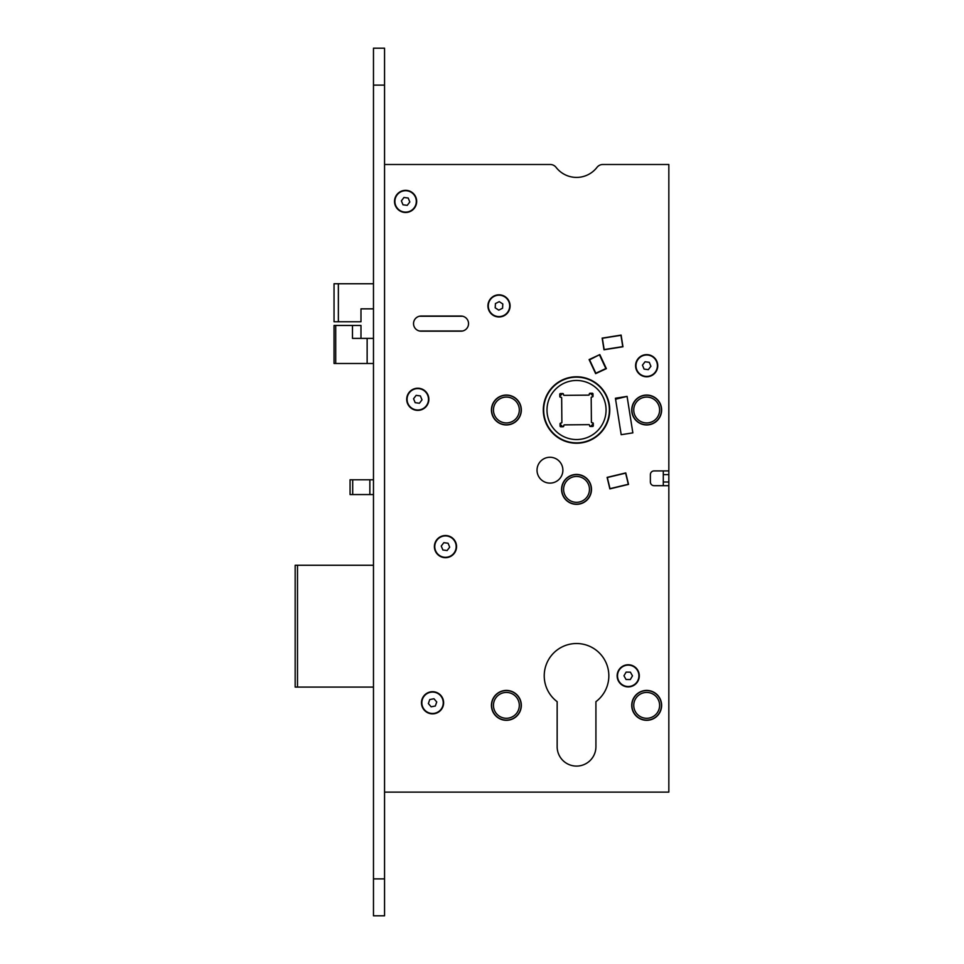 <?xml version="1.0" encoding="UTF-8"?>
<svg xmlns="http://www.w3.org/2000/svg" width="964" height="964" viewBox="0 0 964 964"><rect width="100%" height="100%" fill="white"/><g stroke="black" fill="none" stroke-linecap="round" stroke-linejoin="round"><path stroke-width="1.45" d="M609.019 164.495L602.837 164.495A7.387 7.387 0 0 0 596.993 167.362A25.847 25.847 0 0 1 556.083 167.362A7.387 7.387 0 0 0 550.239 164.495L544.045 164.495M589.498 359.656L595.897 373.381M605.934 368.694L599.536 354.981M609.995 488.664L628.311 484.265L625.636 473.143L607.332 477.529L609.995 488.664M604.151 349.558L622.756 346.618L620.961 335.315L602.367 338.256L604.151 349.558M650.375 474.613A3.687 3.687 0 0 1 654.062 470.926A3.687 3.687 0 0 0 650.375 474.613L650.375 482A3.687 3.687 0 0 0 654.062 485.687L668.835 485.687L668.835 474.613L663.292 474.613L663.292 482L668.835 482M419.448 331.001L462.636 331.001M462.636 316.228L419.448 316.228M615.61 399.494L621.19 434.704L632.854 432.86L627.082 396.397L616.852 398.891A3.687 3.687 0 0 0 615.61 399.494M557.156 746.714A19.388 19.388 0 0 0 576.532 766.091A19.388 19.388 0 0 0 595.921 746.714L595.921 701.672A32.306 32.306 0 0 0 600.427 654.086A32.306 32.306 0 0 0 552.637 654.086A32.306 32.306 0 0 0 557.156 701.672L557.156 746.714A19.388 19.388 0 0 0 576.532 766.091A19.388 19.388 0 0 0 595.921 746.714M602.837 164.495L668.835 164.495L668.835 474.613M663.292 485.687L663.292 482M663.292 474.613L663.292 470.926M599.439 354.764L589.582 359.825L595.957 373.502M599.62 355.15L605.862 368.537L595.824 373.213M360.982 338.388L360.982 325.458L352.475 325.458L352.475 338.388L373.478 338.388M352.475 325.458L334.038 325.458L334.038 363.488L373.478 363.488M335.713 363.488L335.713 325.458M373.478 283.741L334.038 283.741L334.038 321.771L360.982 321.771L360.982 308.854L373.478 308.854M338.376 283.741L338.376 321.771L338.352 283.741M373.478 565.253L297.502 565.253L297.502 687.091L373.478 687.091M297.502 687.091L295.165 687.091L295.165 565.253L297.502 565.253M550.239 164.495L384.552 164.495M384.552 792.119L668.835 792.119L668.835 485.687M595.656 373.646L606.368 368.646L599.813 354.595L589.1 359.584L595.656 373.646M576.532 504.341A14.954 14.954 0 0 0 589.486 481.904A14.954 14.954 0 0 0 563.591 481.904A14.954 14.954 0 0 0 576.532 504.341M445.476 557.686A11.074 11.074 0 0 0 455.068 541.069A11.074 11.074 0 0 0 435.885 541.069A11.074 11.074 0 0 0 445.476 557.686M499.003 316.975A11.074 11.074 0 0 0 508.594 300.358A11.074 11.074 0 0 0 489.411 300.358A11.074 11.074 0 0 0 499.003 316.975M646.675 376.779A11.074 11.074 0 0 0 656.267 360.162A11.074 11.074 0 0 0 637.084 360.162A11.074 11.074 0 0 0 646.675 376.779M628.227 686.898A11.074 11.074 0 0 0 637.819 670.293A11.074 11.074 0 0 0 618.635 670.293A11.074 11.074 0 0 0 628.227 686.898A11.074 11.074 0 0 0 639.132 673.957A11.074 11.074 0 0 0 624.527 665.389A11.074 11.074 0 0 0 618.551 681.235M432.547 713.854A11.074 11.074 0 0 0 442.139 697.237A11.074 11.074 0 0 0 422.955 697.237A11.074 11.074 0 0 0 432.547 713.854M417.786 410.375A11.074 11.074 0 0 0 427.377 393.758A11.074 11.074 0 0 0 408.194 393.758A11.074 11.074 0 0 0 417.786 410.375M405.603 212.49A11.074 11.074 0 0 0 415.195 195.873A11.074 11.074 0 0 0 396.011 195.873A11.074 11.074 0 0 0 405.603 212.49A11.074 11.074 0 0 0 416.581 199.97A11.074 11.074 0 0 0 402.735 190.715A11.074 11.074 0 0 0 395.373 205.657M625.769 472.914L607.103 477.385L609.863 488.881L628.528 484.398L625.769 472.914M549.95 483.109A12.918 12.918 0 0 0 561.144 463.72A12.918 12.918 0 0 0 538.768 463.72A12.918 12.918 0 0 0 549.95 483.109M603.994 349.775L622.961 346.775L621.117 335.098L602.151 338.111L603.994 349.775M615.418 398.24L621.19 434.704L632.854 432.86L627.082 396.397L615.418 398.24M460.973 316.047L421.099 316.047A7.567 7.567 0 0 0 413.532 323.615A7.567 7.567 0 0 0 421.099 331.182L460.973 331.182A7.567 7.567 0 0 0 468.54 323.615A7.567 7.567 0 0 0 460.973 316.047M646.675 720.313A14.954 14.954 0 0 0 659.629 697.888A14.954 14.954 0 0 0 633.734 697.888A14.954 14.954 0 0 0 646.675 720.313M506.389 720.313A14.954 14.954 0 0 0 519.331 697.888A14.954 14.954 0 0 0 493.435 697.888A14.954 14.954 0 0 0 506.389 720.313M506.389 424.955A14.954 14.954 0 0 0 519.331 402.53A14.954 14.954 0 0 0 493.435 402.53A14.954 14.954 0 0 0 506.389 424.955M576.532 443.235A33.222 33.222 0 0 0 605.308 393.396A33.222 33.222 0 0 0 547.757 393.396A33.222 33.222 0 0 0 576.532 443.235M646.675 424.955A14.954 14.954 0 0 0 659.629 402.53A14.954 14.954 0 0 0 633.734 402.53A14.954 14.954 0 0 0 646.675 424.955M668.835 470.926L654.062 470.926M654.062 485.687A3.687 3.687 0 0 1 650.375 482M373.478 85.121L373.478 48.2L384.552 48.2L384.552 915.8L373.478 915.8L373.478 85.121L384.552 85.121M373.478 494.556L350.065 494.556L350.065 479.783L373.478 479.783M593.246 423.69L593.246 423.545A0.735 0.735 0 0 0 592.499 422.81L592.137 422.81A0.735 0.735 0 0 1 591.39 422.087L591.306 409.881M562.856 426.727L563 426.727A0.735 0.735 0 0 0 563.735 425.98L563.723 425.606A0.735 0.735 0 0 1 564.458 424.859L576.653 424.775M559.819 396.325L559.819 396.469A0.735 0.735 0 0 0 560.566 397.204L560.928 397.204A0.735 0.735 0 0 1 561.675 397.939L561.771 410.134M590.209 393.288L590.076 393.288A0.735 0.735 0 0 0 589.341 394.035L589.341 394.409A0.735 0.735 0 0 1 588.606 395.156L576.412 395.24M615.598 399.409A3.687 3.687 0 0 1 616.827 398.807L623.359 396.987M591.414 422.051L591.185 397.686A0.735 0.735 0 0 1 591.92 396.939L592.282 396.939A0.735 0.735 0 0 0 593.017 396.192L592.993 393.975A0.735 0.735 0 0 0 592.258 393.24L590.04 393.264A0.735 0.735 0 0 0 589.305 394.011L589.305 394.384A0.735 0.735 0 0 1 588.582 395.12L564.217 395.361A0.735 0.735 0 0 1 563.47 394.625L563.458 394.252A0.735 0.735 0 0 0 562.723 393.529L560.506 393.541A0.735 0.735 0 0 0 559.771 394.288L559.795 396.505A0.735 0.735 0 0 0 560.542 397.24L560.903 397.228A0.735 0.735 0 0 1 561.651 397.963L561.879 422.328A0.735 0.735 0 0 1 561.156 423.076L560.783 423.076A0.735 0.735 0 0 0 560.048 423.823L560.072 426.04A0.735 0.735 0 0 0 560.819 426.775L563.036 426.751A0.735 0.735 0 0 0 563.759 426.004L563.759 425.63A0.735 0.735 0 0 1 564.494 424.895L588.859 424.654A0.735 0.735 0 0 1 589.607 425.389L589.607 425.763A0.735 0.735 0 0 0 590.354 426.486L592.571 426.474A0.735 0.735 0 0 0 593.294 425.727L593.282 423.509A0.735 0.735 0 0 0 592.535 422.774L592.161 422.786A0.735 0.735 0 0 1 591.414 422.051M606.886 397.421A32.86 32.86 0 0 1 572.255 442.584A32.86 32.86 0 0 1 550.456 390.01A32.86 32.86 0 0 1 606.886 397.421M603.813 398.698A29.535 29.535 0 0 1 572.688 439.295A29.535 29.535 0 0 1 553.095 392.035A29.535 29.535 0 0 1 603.813 398.698M643.458 395.602A14.773 14.773 0 0 1 660.774 414.412A14.773 14.773 0 0 1 635.818 420.015A14.773 14.773 0 0 1 643.458 395.602M643.856 397.397A12.918 12.918 0 0 1 659.014 413.869A12.918 12.918 0 0 1 637.168 418.762A12.918 12.918 0 0 1 643.856 397.397M503.16 395.602A14.773 14.773 0 0 1 520.488 414.412A14.773 14.773 0 0 1 495.52 420.015A14.773 14.773 0 0 1 503.16 395.602M503.557 397.397A12.918 12.918 0 0 1 518.716 413.869A12.918 12.918 0 0 1 496.882 418.762A12.918 12.918 0 0 1 503.557 397.397M503.16 690.947A14.773 14.773 0 0 1 520.488 709.769A14.773 14.773 0 0 1 495.52 715.36A14.773 14.773 0 0 1 503.16 690.947M503.557 692.755A12.918 12.918 0 0 1 518.716 709.215A12.918 12.918 0 0 1 496.882 714.107A12.918 12.918 0 0 1 503.557 692.755M643.458 690.947A14.773 14.773 0 0 1 660.774 709.769A14.773 14.773 0 0 1 635.818 715.36A14.773 14.773 0 0 1 643.458 690.947M643.856 692.755A12.918 12.918 0 0 1 659.014 709.215A12.918 12.918 0 0 1 637.168 714.107A12.918 12.918 0 0 1 643.856 692.755M573.303 474.975A14.773 14.773 0 0 1 590.631 493.797A14.773 14.773 0 0 1 565.663 499.388A14.773 14.773 0 0 1 573.303 474.975M573.713 476.77A12.918 12.918 0 0 1 588.871 493.243A12.918 12.918 0 0 1 567.025 498.135A12.918 12.918 0 0 1 573.713 476.77M593.017 396.047A21.594 21.594 0 0 0 590.173 393.264M562.578 393.529A21.594 21.594 0 0 0 559.795 396.361M560.048 423.967A21.594 21.594 0 0 0 562.892 426.751M590.486 426.486A21.594 21.594 0 0 0 593.282 423.654M395.71 205.513A10.712 10.712 0 0 0 414.098 207.935A10.712 10.712 0 0 0 406.989 190.8A10.712 10.712 0 0 0 395.71 205.513M403 204.802L407.23 205.356L409.821 201.97L408.194 198.03L403.964 197.475L401.373 200.861L403 204.802M407.555 403.542A11.074 11.074 0 0 1 419.219 388.323A11.074 11.074 0 0 1 426.57 406.037A11.074 11.074 0 0 1 407.555 403.542M407.893 403.398A10.712 10.712 0 0 0 426.281 405.82A10.712 10.712 0 0 0 419.171 388.685A10.712 10.712 0 0 0 407.893 403.398M415.183 402.687L419.412 403.241L422.003 399.855L420.376 395.915L416.147 395.361L413.556 398.747L415.183 402.687M636.794 369.802A10.712 10.712 0 0 0 655.183 372.224A10.712 10.712 0 0 0 648.073 355.089A10.712 10.712 0 0 0 636.794 369.802M644.085 369.092L648.314 369.646L650.905 366.26L649.278 362.319L645.049 361.765L642.458 365.151L644.085 369.092M435.246 550.854A11.074 11.074 0 0 1 446.91 535.623A11.074 11.074 0 0 1 454.261 553.348A11.074 11.074 0 0 1 435.246 550.854M435.583 550.709A10.712 10.712 0 0 0 453.972 553.119A10.712 10.712 0 0 0 446.862 535.996A10.712 10.712 0 0 0 435.583 550.709M442.874 549.986L447.103 550.54L449.694 547.166L448.067 543.226L443.838 542.672L441.247 546.058L442.874 549.986M618.876 681.054A10.712 10.712 0 0 0 637.421 681.307A10.712 10.712 0 0 0 628.359 665.124A10.712 10.712 0 0 0 618.876 681.054M626.046 679.487L630.299 679.548L632.48 675.885L630.396 672.161L626.142 672.101L623.961 675.764L626.046 679.487M424.16 709.998A11.074 11.074 0 0 1 430.486 691.899A11.074 11.074 0 0 1 443.006 706.431A11.074 11.074 0 0 1 424.16 709.998M424.437 709.757A10.712 10.712 0 0 0 442.657 706.311A10.712 10.712 0 0 0 430.559 692.26A10.712 10.712 0 0 0 424.437 709.757M431.137 706.805L435.33 706.01L436.74 701.985L433.957 698.755L429.763 699.551L428.365 703.563L431.137 706.805M492.941 315.156A11.074 11.074 0 0 1 494.014 296.008A11.074 11.074 0 0 1 510.064 306.516A11.074 11.074 0 0 1 492.941 315.156M493.134 314.854A10.712 10.712 0 0 0 509.691 306.492A10.712 10.712 0 0 0 494.183 296.334A10.712 10.712 0 0 0 493.134 314.854M498.762 310.155L502.569 308.227L502.81 303.973L499.244 301.636L495.436 303.564L495.195 307.817L498.762 310.155M367.139 363.488L367.139 338.388M373.478 878.879L384.552 878.879M369.863 494.556L369.863 479.783M352.704 494.556L352.704 479.783"/></g></svg>
